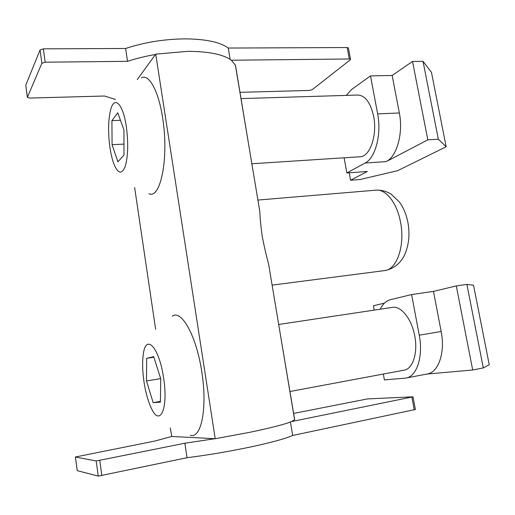 <?xml version="1.0" encoding="UTF-8"?>
<svg xmlns="http://www.w3.org/2000/svg" width="515" height="515" viewBox="0 0 515 515"><rect width="100%" height="100%" fill="white"/><g stroke="black" fill="none" stroke-linecap="round" stroke-linejoin="round"><path stroke-width="0.77" d="M249.279 148.371L235.497 65.321L231.364 60.229C223.433 54.429 208.936 51.461 187.859 51.333L155.723 54.133L215.212 438.728L248.777 432.503C270.381 428.029 284.628 424.386 291.509 421.566L294.67 419.693L280.044 332.632M270.517 275.564L268.585 263.976C266.326 255.743 264.214 246.55 262.244 236.391C260.835 226.272 260.017 217.922 259.798 211.356L258.44 203.238M251.848 163.757L359.953 156.772C369.841 156.895 377.521 135.387 373.645 116.39C370.562 102.678 365.309 95.558 357.886 95.037L241.059 98.603M190.318 435.284C201.236 439.115 207.629 407.951 201.79 371.901C196.427 335.638 181.306 309.193 172.222 316.184M163.648 378.255C168.54 409.155 159.708 427.444 151.178 407.854C147.934 400.825 145.513 391.999 143.923 381.377C142.436 370.826 142.237 361.762 143.312 354.198C145.835 333.147 159.322 347.245 163.648 378.255M148.899 193.672C160.474 199.833 169.165 157.783 162.631 117.961C158.562 90.756 148.912 73.606 141.4 77.797M126.368 126.941C128.48 143.473 128.068 156.708 125.132 166.648C121.817 174.559 118.141 173.838 114.105 164.504C112.322 159.92 110.925 154.21 109.92 147.38C108.028 133.231 108.182 121.064 110.377 110.873C113.828 94.889 123.001 102.91 126.368 126.941M289.964 391.503L404.101 370.163C412.837 368.972 418.103 352.807 414.749 335.922C411.743 318.914 400.979 305.653 392.417 307.371L278.686 324.476M215.212 438.728L171.791 436.463L154.841 441.046L75.39 456.998L96.183 460.977L184.853 443.228L187.022 457.719C207.751 455.093 228.988 451.501 250.728 446.943C271.791 442.411 285.774 438.58 292.687 435.465L415.38 409.489M290.447 421.991L292.687 435.465M231.364 60.229L349.292 58.98L347.174 47.535L228.267 48.05C220.285 42.185 206.039 39.127 185.529 38.87C164.472 39.05 144.503 42.256 125.615 48.487L127.54 61.33C136.082 58.485 145.391 56.212 155.453 54.513L155.723 54.133M228.267 48.05L230.147 59.373M171.791 436.463L170.253 427.901M155.639 329.33L134.621 187.511M245.9 128.126L245.79 126.954M349.292 58.98L350.503 59.328L350.232 59.862L312.296 89.629L309.386 90.44L240.009 92.327M137.273 79.574L155.453 54.513M291.509 421.566L413.03 396.808L367.472 398.913L293.627 413.436M283.424 352.331L283.141 351.159M115.54 99.485L104.59 96.015L29.619 98.062L27.398 97.277L41.889 63.274L45.185 62.199L127.54 61.33M184.853 443.228L214.858 438.709M344.11 157.796L346.859 172.956L365.103 163.043C375.345 158.124 381.75 134.312 377.643 113.873L370.51 75.898L351.539 89.526L346.228 95.391M125.615 48.487L43.357 48.841L40.067 49.936L25.776 85.136L27.372 97.354M347.174 47.535L348.41 48.024M153.161 402.659L146.492 380.971L146.678 358.343L153.676 356.618L160.725 378.718L160.384 402.138L153.161 402.659L160.397 401.359M117.941 161.826L112.07 144.702L111.922 120.632L117.748 112.753L123.935 129.967L123.973 154.976L117.941 161.826M75.396 457.037L77.244 470.646L98.249 476.105L187.022 457.719M383.34 374.045L384.409 379.928L405.981 378.042C416.841 376.536 423.459 356.348 419.236 335.194L411.601 294.554L390.331 299.73C386.134 300.844 382.767 304.005 380.231 309.206M386.211 161.601C396.775 156.708 403.47 133.16 399.337 112.978L392.16 75.467L412.528 61.446L423.021 61.317L431.454 72.306L446.164 146.743L438.342 139.23L427.81 139.835L386.211 161.601L365.103 163.043M346.859 172.956L367.369 171.463L350.58 180.25L360.011 179.523L397.747 170.645L446.164 146.743M370.51 75.898L392.16 75.467M146.678 358.343L153.869 357.21M160.68 378.577L146.492 380.971M111.922 120.632L120.459 120.298M123.954 144.097L112.07 144.702M405.981 378.042L427.341 373.954C438.51 372.377 445.398 352.369 441.155 331.499L433.476 291.387L456.296 285.922L466.893 284.402L473.53 285.213L489.25 364.749L483.315 367.929L472.686 369.995L426.748 374.064M374.193 310.114L373.401 305.775L384.441 303.129M411.601 294.554L433.476 291.387M427.81 139.835L412.528 61.446M438.342 139.23L423.021 61.317M349.222 172.789L350.58 180.25M472.686 369.995L456.296 285.922M483.315 367.929L466.893 284.402M400.516 222.152C397.059 202.923 385.877 188.947 375.989 190.164C381.396 189.951 386.43 191.265 391.104 194.097L399.453 202.086C403.58 207.88 406.393 214.626 407.886 222.332C410.004 234.042 408.955 244.78 404.732 254.532C402.144 260.468 395.919 268.605 384.551 270.607C396.762 269.834 405.266 245.61 400.516 222.152M414.234 409.869L411.878 397.123M99.775 460.5L101.854 475.654M75.428 457.043L77.244 470.646M98.249 476.105L96.183 460.977M43.357 48.841L45.185 62.199M25.776 85.136L27.398 97.277M41.889 63.274L40.067 49.936M399.337 112.978L377.643 113.873M441.155 331.499L419.236 335.194M294.599 419.789L268.585 263.976M259.798 211.356L235.355 64.98M272.113 285.13L384.551 270.607M257.912 200.052L375.989 190.164M348.391 47.908L350.503 59.328M413.03 396.808L415.386 409.522"/></g></svg>
